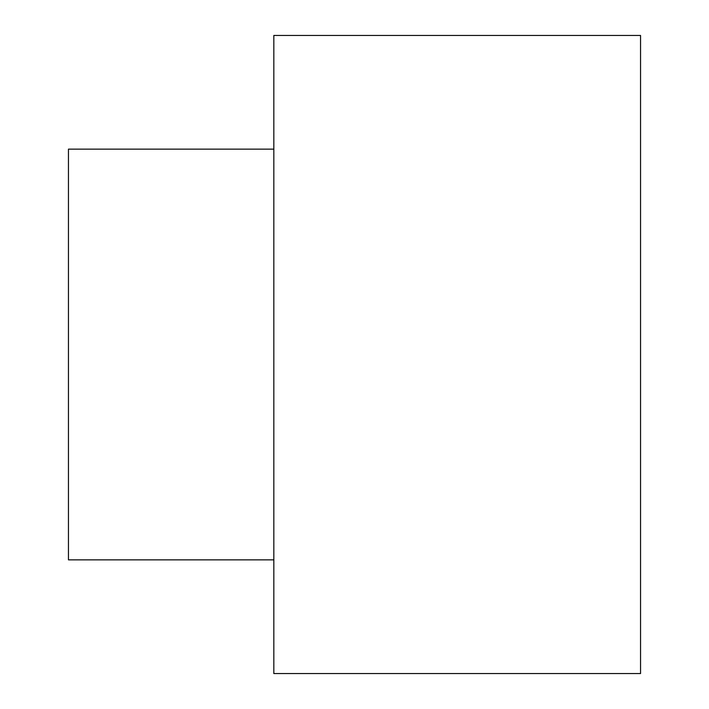 <?xml version="1.0" encoding="UTF-8"?>
<svg xmlns="http://www.w3.org/2000/svg" width="709" height="709" viewBox="0 0 709 709"><rect width="100%" height="100%" fill="white"/><g stroke="black" fill="none" stroke-linecap="round" stroke-linejoin="round"><path stroke-width="1.06" d="M640.546 673.55L640.546 35.45L273.825 35.45L273.825 673.55L640.546 673.55M273.825 559.862L68.454 559.862L68.454 149.138L273.825 149.138"/></g></svg>
